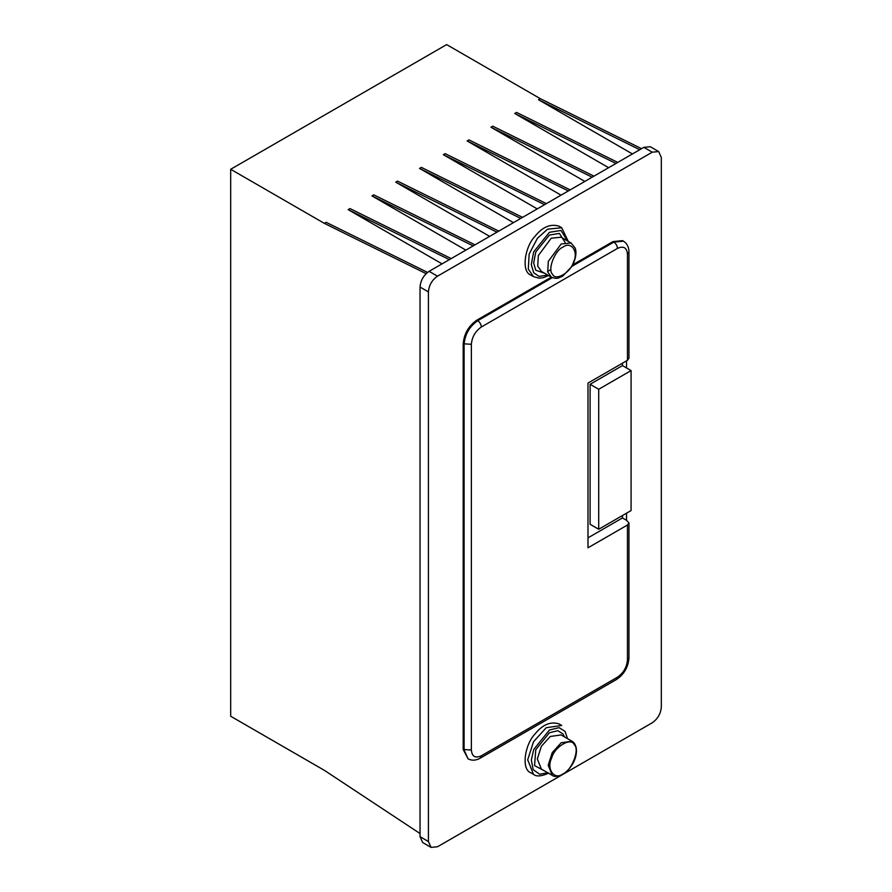 <?xml version="1.0" encoding="UTF-8"?>
<svg xmlns="http://www.w3.org/2000/svg" width="892" height="892" viewBox="0 0 892 892"><rect width="100%" height="100%" fill="white"/><g stroke="black" fill="none" stroke-linecap="round" stroke-linejoin="round"><path stroke-width="1.34" d="M572.831 264.746L612.938 241.598L622.56 240.639L623.463 241.163L613.841 242.122L572.006 266.273M552.36 277.624L477.722 320.707C469.504 326.45 464.977 334.31 464.108 344.29L464.108 750.016L468.088 758.836L463.193 749.503L463.193 343.766C464.063 333.786 468.601 325.926 476.807 320.183L551.367 277.144C554.456 278.416 556.931 278.65 558.782 277.858L562.618 276.197L571.973 266.34C577.425 256.015 575.931 249.504 575.028 247.842L571.058 242.981L561.202 243.962L548.324 261.334L547.71 271.859L551.345 277.122L541.366 271.369L537.731 266.106L538.344 255.569L551.223 238.197L561.079 237.216L571.058 242.981M626.541 513.179L626.541 520.315L628.96 522.935L627.455 525.031L587.995 547.799L587.995 383.081L627.455 360.312L628.96 358.216L628.96 252.079L627.455 254.175L627.455 360.312M626.541 360.836L626.541 367.961L622.46 365.608L590.091 384.296L590.091 524.273L598.71 529.257L631.079 510.558L631.079 370.581L598.71 389.269L590.091 384.296M622.46 363.189L622.46 365.608M626.541 520.315L622.46 517.951L587.995 537.854M622.46 515.543L622.46 517.951M598.71 389.269L598.71 529.257M626.541 367.961L631.079 370.581M568.293 241.386L561.704 227.761L547.599 229.166L537.452 238.209L529.168 254.019L528.276 269.094L533.494 276.632L530.762 275.059C520.939 271.547 524.975 246.538 534.899 236.436C542.47 226.936 550.498 223.524 558.972 226.189M558.983 723.903L561.704 725.475L546.238 727.705L533.494 741.754L527.696 759.817L533.483 774.334L530.762 772.762C520.939 769.25 524.975 744.251 534.899 734.138C542.47 724.639 550.498 721.227 558.972 723.891M639.731 149.722L538.512 99.726L540.329 98.677L446.647 44.6L230.682 169.29L230.682 716.243L324.353 770.331L420.032 833.541M658.664 151.551L650.268 146.712L643.857 147.347L652.253 152.186L658.664 151.551L661.318 157.427L661.318 707.066C660.749 713.712 657.716 718.952 652.253 722.776L437.493 846.764L431.081 847.4L428.416 841.524L420.032 836.674L422.685 842.55L431.081 847.4M643.857 147.347L429.097 271.335C423.633 275.16 420.6 280.4 420.032 287.046L420.032 836.674M420.032 287.046L428.416 291.896L428.416 841.524M428.416 291.896C428.996 285.239 432.018 279.999 437.493 276.174L429.097 271.335M540.329 98.677L641.549 148.674M632.417 153.948L538.512 99.726M615.937 163.459L514.717 113.462L516.535 112.414L617.755 162.411M608.623 167.685L514.717 113.462M592.143 177.196L490.923 127.21L492.741 126.162L593.961 176.148M584.829 181.422L490.923 127.21M568.349 190.944L467.129 140.947L468.947 139.899L570.166 189.896M561.035 195.158L467.129 140.947M544.555 204.681L443.335 154.684L445.141 153.636L546.361 203.632M537.24 208.895L443.335 154.684M520.761 218.417L419.541 168.421L421.347 167.373L522.567 217.369M513.446 222.632L419.541 168.421M496.955 232.154L395.736 182.158L397.553 181.109L498.773 231.106M489.652 236.369L395.736 182.158M473.161 245.891L371.942 195.894L373.759 194.846L474.979 244.843M465.858 250.117L371.942 195.894M449.367 259.628L348.148 209.631L349.965 208.583L451.185 258.58M442.053 263.854L348.148 209.631M426.12 273.632L324.353 223.368L326.171 222.32L427.536 272.394M230.682 169.29L324.353 223.368M652.253 152.186L437.493 276.174M563.019 247.106C571.114 240.751 578.83 251.722 573.523 262.036C570.735 272.584 555.303 281.493 552.516 274.167C547.22 269.975 554.924 250.095 563.019 247.106M476.807 320.183L477.722 320.707C479.907 322.246 481.111 324.342 481.345 326.996L617.476 248.411C617.242 245.746 616.026 243.65 613.841 242.122L612.938 241.598M617.476 248.411C623.497 245.668 626.82 247.586 627.455 254.175M463.193 749.503L471.366 750.016L471.366 344.29L463.193 343.766M471.366 344.29C472.002 336.975 475.325 331.211 481.345 326.996M627.455 525.031L627.455 659.902L628.96 657.805C628.314 667.093 624.132 674.341 616.405 679.548L617.476 677.195L481.345 755.78L480.286 758.133C475.904 760.597 471.846 760.831 468.088 758.836M627.455 659.902C626.82 667.227 623.497 672.981 617.476 677.195M481.345 755.78C475.325 758.523 472.002 756.606 471.366 750.016M567.468 240.907L560.99 230.448L549.405 232.31L533.706 251.845L531.286 264.511L533.706 272.785L539.114 276.42L547.755 275.048M544.744 273.309L535.769 270.22L533.672 263.029L535.769 252.023L549.405 235.053L559.418 233.414L565.082 242.356M563.019 773.855C554.322 780.678 546.027 768.882 551.735 757.799C554.724 746.47 571.315 736.892 574.303 744.764C580.012 749.269 571.716 770.643 563.019 773.855M571.973 741.207L561.168 742.78L552.26 752.592L548.212 765.213L552.248 775.349C554.155 777.032 557.656 776.731 562.752 774.446C577.592 764.254 579.9 745.801 571.973 741.207L561.079 734.93M552.26 775.36L541.366 769.071L537.318 758.925L541.366 746.303L550.275 736.491L561.079 734.919M547.755 772.751L539.649 774.234L533.193 769.684L531.32 760.017L533.706 749.548L549.405 730.013L559.072 727.649L565.115 731.418L567.468 738.609M564.458 736.87L563.053 733.971L557.801 730.704L549.405 732.756L535.769 749.726L534.553 765.57L544.744 771.023M628.96 252.079C628.905 247.062 627.076 243.427 623.463 241.163M628.96 522.935L628.96 657.805M616.405 679.548L480.286 758.133M533.494 276.632L539.125 278.17L543.239 277.691L548.58 275.528M561.704 227.761L558.983 226.189M547.599 271.38L550.977 269.618M533.494 774.334C536.382 776.809 541.511 776.386 548.881 773.063"/></g></svg>
